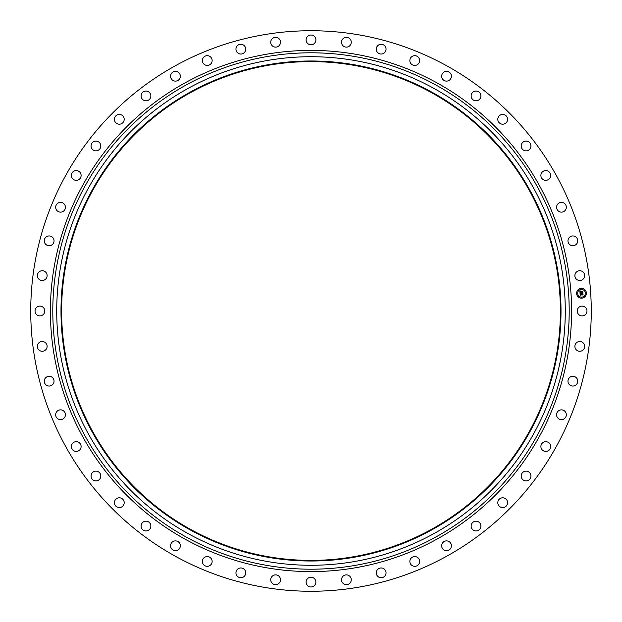 <?xml version="1.0" encoding="UTF-8"?>
<svg xmlns="http://www.w3.org/2000/svg" width="622" height="622" viewBox="0 0 622 622"><rect width="100%" height="100%" fill="white"/><g stroke="black" fill="none" stroke-linecap="round" stroke-linejoin="round"><path stroke-width="0.93" d="M577.799 308.66A4.883 4.883 0 0 1 584.423 306.716A4.883 4.883 0 0 1 586.375 313.34A4.883 4.883 0 0 1 579.743 315.284A4.883 4.883 0 0 1 577.799 308.66M176.632 556.954A280.265 280.265 0 0 1 65.046 176.632A280.265 280.265 0 0 1 445.368 65.046A280.265 280.265 0 0 1 556.954 445.368A280.265 280.265 0 0 1 176.632 556.954M191.436 529.866A249.399 249.399 0 0 1 92.134 191.436A249.399 249.399 0 0 1 430.564 92.134A249.399 249.399 0 0 1 529.866 430.564A249.399 249.399 0 0 1 191.436 529.866M430.859 91.597A250.005 250.005 0 0 1 530.403 430.859A250.005 250.005 0 0 1 191.141 530.403A250.005 250.005 0 0 1 91.597 191.141A250.005 250.005 0 0 1 430.859 91.597M432.912 87.85A254.281 254.281 0 0 1 534.15 432.912A254.281 254.281 0 0 1 189.088 534.15A254.281 254.281 0 0 1 87.85 189.088A254.281 254.281 0 0 1 432.912 87.85M46.176 278.5A4.883 4.883 0 0 1 39.357 279.558A4.883 4.883 0 0 1 38.292 272.731A4.883 4.883 0 0 1 45.118 271.674A4.883 4.883 0 0 1 46.176 278.5M569.317 377.787A4.883 4.883 0 0 1 576.221 377.624A4.883 4.883 0 0 1 576.384 384.536A4.883 4.883 0 0 1 569.48 384.699A4.883 4.883 0 0 1 569.317 377.787M52.683 244.213A4.883 4.883 0 0 1 45.779 244.376A4.883 4.883 0 0 1 45.616 237.464A4.883 4.883 0 0 1 52.52 237.301A4.883 4.883 0 0 1 52.683 244.213M558.385 410.932A4.883 4.883 0 0 1 565.25 411.678A4.883 4.883 0 0 1 564.512 418.544A4.883 4.883 0 0 1 557.646 417.805A4.883 4.883 0 0 1 558.385 410.932M63.615 211.068A4.883 4.883 0 0 1 56.75 210.322A4.883 4.883 0 0 1 57.488 203.456A4.883 4.883 0 0 1 64.354 204.195A4.883 4.883 0 0 1 63.615 211.068M543.224 442.374A4.883 4.883 0 0 1 549.934 443.999A4.883 4.883 0 0 1 548.309 450.717A4.883 4.883 0 0 1 541.599 449.084A4.883 4.883 0 0 1 543.224 442.374M78.776 179.626A4.883 4.883 0 0 1 72.066 178.001A4.883 4.883 0 0 1 73.691 171.283A4.883 4.883 0 0 1 80.401 172.916A4.883 4.883 0 0 1 78.776 179.626M524.089 471.562A4.883 4.883 0 0 1 530.535 474.05A4.883 4.883 0 0 1 528.039 480.495A4.883 4.883 0 0 1 521.601 477.999A4.883 4.883 0 0 1 524.089 471.562M97.911 150.438A4.883 4.883 0 0 1 91.465 147.95A4.883 4.883 0 0 1 93.961 141.505A4.883 4.883 0 0 1 100.399 144.001A4.883 4.883 0 0 1 97.911 150.438M501.309 497.997A4.883 4.883 0 0 1 507.373 501.309A4.883 4.883 0 0 1 504.061 507.373A4.883 4.883 0 0 1 497.997 504.061A4.883 4.883 0 0 1 501.309 497.997M120.691 124.003A4.883 4.883 0 0 1 114.627 120.691A4.883 4.883 0 0 1 117.939 114.627A4.883 4.883 0 0 1 124.003 117.939A4.883 4.883 0 0 1 120.691 124.003M475.278 521.236A4.883 4.883 0 0 1 480.853 525.318A4.883 4.883 0 0 1 476.779 530.893A4.883 4.883 0 0 1 471.196 526.818A4.883 4.883 0 0 1 475.278 521.236M146.722 100.764A4.883 4.883 0 0 1 141.147 96.682A4.883 4.883 0 0 1 145.221 91.107A4.883 4.883 0 0 1 150.804 95.182A4.883 4.883 0 0 1 146.722 100.764M446.425 540.883A4.883 4.883 0 0 1 451.424 545.649A4.883 4.883 0 0 1 446.658 550.649A4.883 4.883 0 0 1 441.659 545.883A4.883 4.883 0 0 1 446.425 540.883M175.575 81.117A4.883 4.883 0 0 1 170.576 76.35A4.883 4.883 0 0 1 175.342 71.351A4.883 4.883 0 0 1 180.341 76.117A4.883 4.883 0 0 1 175.575 81.117M415.263 556.597A4.883 4.883 0 0 1 419.593 561.969A4.883 4.883 0 0 1 414.213 566.308A4.883 4.883 0 0 1 409.882 560.927A4.883 4.883 0 0 1 415.263 556.597M206.737 65.403A4.883 4.883 0 0 1 202.407 60.031A4.883 4.883 0 0 1 207.787 55.692A4.883 4.883 0 0 1 212.118 61.073A4.883 4.883 0 0 1 206.737 65.403M382.312 568.104A4.883 4.883 0 0 1 385.912 573.997A4.883 4.883 0 0 1 380.011 577.597A4.883 4.883 0 0 1 376.419 571.696A4.883 4.883 0 0 1 382.312 568.104M239.688 53.896A4.883 4.883 0 0 1 236.088 48.003A4.883 4.883 0 0 1 241.989 44.403A4.883 4.883 0 0 1 245.581 50.304A4.883 4.883 0 0 1 239.688 53.896M348.149 575.21A4.883 4.883 0 0 1 350.94 581.531A4.883 4.883 0 0 1 344.619 584.322A4.883 4.883 0 0 1 341.828 578.001A4.883 4.883 0 0 1 348.149 575.21M273.851 46.79A4.883 4.883 0 0 1 271.06 40.469A4.883 4.883 0 0 1 277.381 37.678A4.883 4.883 0 0 1 280.172 43.999A4.883 4.883 0 0 1 273.851 46.79M313.34 577.799A4.883 4.883 0 0 1 315.284 584.423A4.883 4.883 0 0 1 308.66 586.375A4.883 4.883 0 0 1 306.716 579.743A4.883 4.883 0 0 1 313.34 577.799M308.66 44.201A4.883 4.883 0 0 1 306.716 37.577A4.883 4.883 0 0 1 313.34 35.625A4.883 4.883 0 0 1 315.284 42.257A4.883 4.883 0 0 1 308.66 44.201M278.5 575.824A4.883 4.883 0 0 1 279.558 582.643A4.883 4.883 0 0 1 272.731 583.708A4.883 4.883 0 0 1 271.674 576.882A4.883 4.883 0 0 1 278.5 575.824M343.5 46.176A4.883 4.883 0 0 1 342.442 39.357A4.883 4.883 0 0 1 349.269 38.292A4.883 4.883 0 0 1 350.326 45.118A4.883 4.883 0 0 1 343.5 46.176M244.213 569.317A4.883 4.883 0 0 1 244.376 576.221A4.883 4.883 0 0 1 237.464 576.384A4.883 4.883 0 0 1 237.301 569.48A4.883 4.883 0 0 1 244.213 569.317M377.787 52.683A4.883 4.883 0 0 1 377.624 45.779A4.883 4.883 0 0 1 384.536 45.616A4.883 4.883 0 0 1 384.699 52.52A4.883 4.883 0 0 1 377.787 52.683M211.068 558.385A4.883 4.883 0 0 1 210.322 565.25A4.883 4.883 0 0 1 203.456 564.512A4.883 4.883 0 0 1 204.195 557.646A4.883 4.883 0 0 1 211.068 558.385M410.932 63.615A4.883 4.883 0 0 1 411.678 56.75A4.883 4.883 0 0 1 418.544 57.488A4.883 4.883 0 0 1 417.805 64.354A4.883 4.883 0 0 1 410.932 63.615M179.626 543.224A4.883 4.883 0 0 1 178.001 549.934A4.883 4.883 0 0 1 171.283 548.309A4.883 4.883 0 0 1 172.916 541.599A4.883 4.883 0 0 1 179.626 543.224M442.374 78.776A4.883 4.883 0 0 1 443.999 72.066A4.883 4.883 0 0 1 450.717 73.691A4.883 4.883 0 0 1 449.084 80.401A4.883 4.883 0 0 1 442.374 78.776M150.438 524.089A4.883 4.883 0 0 1 147.95 530.535A4.883 4.883 0 0 1 141.505 528.039A4.883 4.883 0 0 1 144.001 521.601A4.883 4.883 0 0 1 150.438 524.089M471.562 97.911A4.883 4.883 0 0 1 474.05 91.465A4.883 4.883 0 0 1 480.495 93.961A4.883 4.883 0 0 1 477.999 100.399A4.883 4.883 0 0 1 471.562 97.911M124.003 501.309A4.883 4.883 0 0 1 120.691 507.373A4.883 4.883 0 0 1 114.627 504.061A4.883 4.883 0 0 1 117.939 497.997A4.883 4.883 0 0 1 124.003 501.309M497.997 120.691A4.883 4.883 0 0 1 501.309 114.627A4.883 4.883 0 0 1 507.373 117.939A4.883 4.883 0 0 1 504.061 124.003A4.883 4.883 0 0 1 497.997 120.691M100.764 475.278A4.883 4.883 0 0 1 96.682 480.853A4.883 4.883 0 0 1 91.107 476.779A4.883 4.883 0 0 1 95.182 471.196A4.883 4.883 0 0 1 100.764 475.278M521.236 146.722A4.883 4.883 0 0 1 525.318 141.147A4.883 4.883 0 0 1 530.893 145.221A4.883 4.883 0 0 1 526.818 150.804A4.883 4.883 0 0 1 521.236 146.722M81.117 446.425A4.883 4.883 0 0 1 76.35 451.424A4.883 4.883 0 0 1 71.351 446.658A4.883 4.883 0 0 1 76.117 441.659A4.883 4.883 0 0 1 81.117 446.425M540.883 175.575A4.883 4.883 0 0 1 545.649 170.576A4.883 4.883 0 0 1 550.649 175.342A4.883 4.883 0 0 1 545.883 180.341A4.883 4.883 0 0 1 540.883 175.575M65.403 415.263A4.883 4.883 0 0 1 60.031 419.593A4.883 4.883 0 0 1 55.692 414.213A4.883 4.883 0 0 1 61.073 409.882A4.883 4.883 0 0 1 65.403 415.263M556.597 206.737A4.883 4.883 0 0 1 561.969 202.407A4.883 4.883 0 0 1 566.308 207.787A4.883 4.883 0 0 1 560.927 212.118A4.883 4.883 0 0 1 556.597 206.737M53.896 382.312A4.883 4.883 0 0 1 48.003 385.912A4.883 4.883 0 0 1 44.403 380.011A4.883 4.883 0 0 1 50.304 376.419A4.883 4.883 0 0 1 53.896 382.312M568.104 239.688A4.883 4.883 0 0 1 573.997 236.088A4.883 4.883 0 0 1 577.597 241.989A4.883 4.883 0 0 1 571.696 245.581A4.883 4.883 0 0 1 568.104 239.688M46.79 348.149A4.883 4.883 0 0 1 40.469 350.94A4.883 4.883 0 0 1 37.678 344.619A4.883 4.883 0 0 1 43.999 341.828A4.883 4.883 0 0 1 46.79 348.149M575.21 273.851A4.883 4.883 0 0 1 581.531 271.06A4.883 4.883 0 0 1 584.322 277.381A4.883 4.883 0 0 1 578.001 280.172A4.883 4.883 0 0 1 575.21 273.851M44.201 313.34A4.883 4.883 0 0 1 37.577 315.284A4.883 4.883 0 0 1 35.625 308.66A4.883 4.883 0 0 1 42.257 306.716A4.883 4.883 0 0 1 44.201 313.34M575.824 343.5A4.883 4.883 0 0 1 582.643 342.442A4.883 4.883 0 0 1 583.708 349.269A4.883 4.883 0 0 1 576.882 350.326A4.883 4.883 0 0 1 575.824 343.5M581.827 298.148A4.883 4.883 0 0 1 576.633 293.592A4.883 4.883 0 0 1 581.181 288.398A4.883 4.883 0 0 1 586.375 292.954A4.883 4.883 0 0 1 581.827 298.148M581.251 289.432A3.849 3.849 0 0 1 585.341 293.016A3.849 3.849 0 0 1 581.757 297.114A3.849 3.849 0 0 1 577.667 293.522A3.849 3.849 0 0 1 581.251 289.432M580.046 293.366L580.715 293.631L580.31 294.408L582.83 294.019L582.9 294.991L580.513 294.844L580.886 295.45L580.349 294.859L580.878 295.559L580.233 295.916L580.046 293.366M580.171 293.219L580.8 293.545L580.171 293.219M580.544 293.771L580.474 294.253L582.993 293.747L583.063 294.836L582.938 293.864L580.412 294.323L580.544 293.771M580.031 293.172L579.891 290.956L580.551 291.267L580.163 292.441L581.158 292.379L580.272 292.309L580.357 291.469L580.326 292.247L581.15 292.192L580.746 291.555L581.64 291.5L581.337 292.363L582.674 292.006L582.736 293.048L580.031 293.172M580.007 290.785L580.66 291.174L580.007 290.785M580.808 291.399L581.726 291.337L580.808 291.399M581.477 291.734L581.508 292.169L582.861 291.702L582.938 292.939L582.806 291.827L581.453 292.231L581.477 291.734M577.13 293.257L577.169 293.848L577.13 293.257M581.197 288.616L581.236 289.207L581.197 288.616M578.203 290.093L578.242 290.684L578.203 290.093M585.838 292.69L585.877 293.281L585.838 292.69M584.361 289.689L584.4 290.28L584.361 289.689M581.811 297.922L581.772 297.332L581.811 297.922M578.647 296.849L578.608 296.259L578.647 296.849M584.804 296.445L584.766 295.854L584.804 296.445M434.786 84.405A258.2 258.2 0 0 1 537.595 434.786A258.2 258.2 0 0 1 187.214 537.595A258.2 258.2 0 0 1 84.405 187.214A258.2 258.2 0 0 1 434.786 84.405M435.936 82.306A260.602 260.602 0 0 1 539.694 435.936A260.602 260.602 0 0 1 186.064 539.694A260.602 260.602 0 0 1 82.306 186.064A260.602 260.602 0 0 1 435.936 82.306"/></g></svg>
